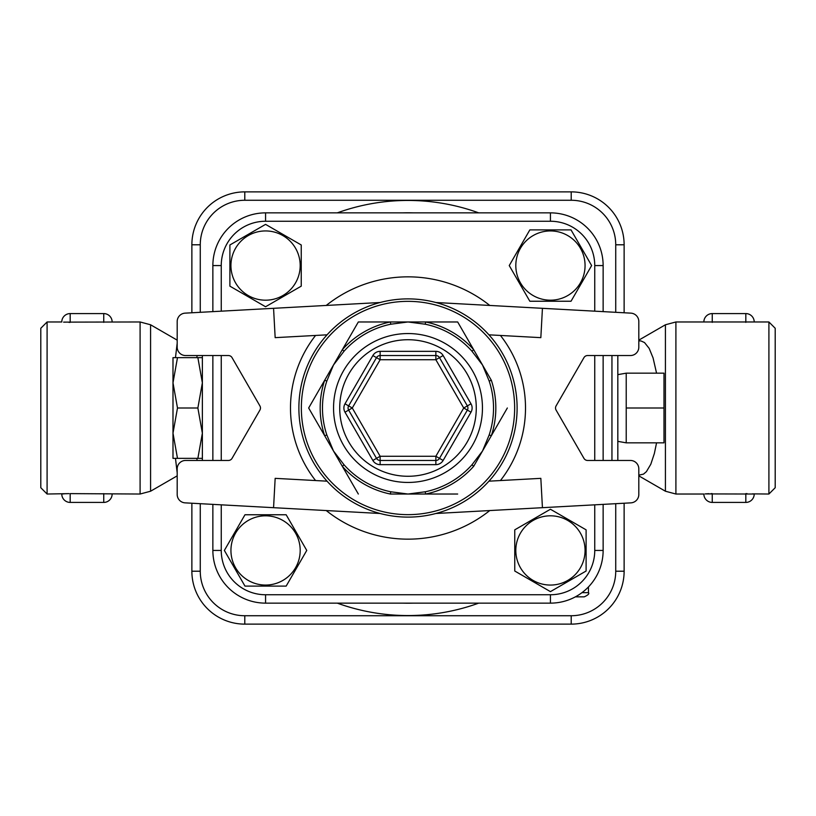 <?xml version="1.0" encoding="UTF-8"?>
<svg xmlns="http://www.w3.org/2000/svg" width="816" height="816" viewBox="0 0 816 816"><rect width="100%" height="100%" fill="white"/><g stroke="black" fill="none" stroke-linecap="round" stroke-linejoin="round"><path stroke-width="1.22" d="M663.989 408L663.989 373.167L626.219 373.167L626.219 408L663.989 408L663.989 442.833L626.219 442.833L626.219 408M626.219 373.167L617.824 374.646L617.824 355.541L617.824 460.459L617.824 408M202.368 458.357L197.87 458.357L202.368 433.184L197.87 408L202.368 382.816L197.87 357.643L202.368 357.643M197.87 357.643L177.49 357.643L172.992 382.816L177.49 408L172.992 433.184L177.49 458.357L172.992 458.357L172.992 357.643L177.49 357.643M197.87 408L177.49 408M197.87 458.357L177.49 458.357M202.368 460.459L202.368 355.541M229.898 286.161L229.898 244.973L265.567 224.369L301.237 244.973L301.237 286.161L265.567 306.755L229.898 286.161L229.898 244.973L265.567 224.369L301.237 244.973L301.237 286.161L265.567 306.755L229.898 286.161M265.567 230.938A34.619 34.619 0 0 0 235.579 282.877A34.619 34.619 0 0 0 295.545 282.877A34.619 34.619 0 0 0 265.567 230.938M529.839 229.898L571.027 229.898L591.631 265.567L571.027 301.237L529.839 301.237L509.245 265.567L529.839 229.898L571.027 229.898L591.631 265.567L571.027 301.237L529.839 301.237L509.245 265.567L529.839 229.898M585.062 265.567A34.619 34.619 0 0 0 533.123 235.579A34.619 34.619 0 0 0 533.123 295.545A34.619 34.619 0 0 0 585.062 265.567M586.102 529.839L586.102 571.027L550.433 591.631L514.763 571.027L514.763 529.839L550.433 509.245L586.102 529.839L586.102 571.027L550.433 591.631L514.763 571.027L514.763 529.839L550.433 509.245L586.102 529.839M550.433 585.062A34.619 34.619 0 0 0 580.421 533.123A34.619 34.619 0 0 0 520.455 533.123A34.619 34.619 0 0 0 550.433 585.062M286.161 586.102L244.973 586.102L224.369 550.433L244.973 514.763L286.161 514.763L306.755 550.433L286.161 586.102L244.973 586.102L224.369 550.433L244.973 514.763L286.161 514.763L306.755 550.433L286.161 586.102M230.938 550.433A34.619 34.619 0 0 0 282.877 580.421A34.619 34.619 0 0 0 282.877 520.455A34.619 34.619 0 0 0 230.938 550.433M603.136 550.433L594.752 550.433A44.309 44.309 0 0 1 550.433 594.752L550.433 603.136L265.567 603.136L550.433 603.136A52.703 52.703 0 0 0 603.136 550.433L603.136 504.37M221.248 550.433L212.864 550.433L212.864 504.37L212.864 550.433A52.703 52.703 0 0 0 265.567 603.136L265.567 594.752A44.309 44.309 0 0 1 221.248 550.433L221.248 504.829M212.864 460.459L212.864 355.541L212.864 460.459M212.864 311.63L212.864 265.567L212.864 311.63M200.267 312.314L200.267 244.79A44.523 44.523 0 0 1 244.79 200.267L571.21 200.267A44.523 44.523 0 0 1 615.733 244.79L624.128 244.79L624.128 312.773L624.128 244.79A52.918 52.918 0 0 0 571.21 191.872L244.79 191.872A52.918 52.918 0 0 0 191.872 244.79L191.872 312.773M191.872 503.227L191.872 571.21A52.918 52.918 0 0 0 244.79 624.128L571.21 624.128A52.918 52.918 0 0 0 624.128 571.21L624.128 503.227L624.128 571.21L615.733 571.21A44.523 44.523 0 0 1 571.21 615.733L244.79 615.733A44.523 44.523 0 0 1 200.267 571.21L200.267 503.686M380.134 351.349A8.395 8.395 0 0 0 372.871 355.541L345.005 403.808A8.395 8.395 0 0 0 345.005 412.192L372.871 460.459A8.395 8.395 0 0 0 380.134 464.651L435.866 464.651A8.395 8.395 0 0 0 443.129 460.459L470.995 412.192A8.395 8.395 0 0 0 470.995 403.808L463.723 408L435.866 359.744L435.866 355.541A4.192 4.192 0 0 1 439.498 357.643L467.364 405.899A4.192 4.192 0 0 1 467.364 410.101L439.498 458.357A4.192 4.192 0 0 1 435.866 460.459L380.134 460.459A4.192 4.192 0 0 1 376.502 458.357L348.636 410.101A4.192 4.192 0 0 1 348.636 405.899L376.502 357.643A4.192 4.192 0 0 1 380.134 355.541L435.866 355.541L435.866 351.349L380.134 351.349L380.134 359.744L435.866 359.744L443.129 355.541A8.395 8.395 0 0 0 435.866 351.349M345.005 403.808L348.636 405.899A4.192 4.192 0 0 0 348.636 410.101L345.005 412.192M327.063 481.175L275.165 478.349L273.564 507.685L185.12 502.86A8.395 8.395 0 0 1 177.184 494.476L177.184 468.853A8.395 8.395 0 0 1 185.579 460.459L228.409 460.459A4.192 4.192 0 0 0 232.05 458.357L259.906 410.101A4.192 4.192 0 0 0 259.906 405.899L232.05 357.643A4.192 4.192 0 0 0 228.409 355.541L185.579 355.541A8.395 8.395 0 0 1 177.184 347.147L177.184 321.524A8.395 8.395 0 0 1 185.12 313.14L273.564 308.315L275.165 337.651L327.063 334.825M488.937 334.825L540.835 337.651L542.436 308.315L630.88 313.14A8.395 8.395 0 0 1 638.816 321.524L638.816 347.147A8.395 8.395 0 0 1 630.421 355.541L587.591 355.541A4.192 4.192 0 0 0 583.95 357.643L556.094 405.899A4.192 4.192 0 0 0 556.094 410.101L583.95 458.357A4.192 4.192 0 0 0 587.591 460.459L630.421 460.459A8.395 8.395 0 0 1 638.816 468.853L638.816 494.476A8.395 8.395 0 0 1 630.88 502.86L542.436 507.685L540.835 478.349L488.937 481.175M517.109 408A109.109 109.109 0 0 0 353.44 313.507A109.109 109.109 0 0 0 353.44 502.493A109.109 109.109 0 0 0 517.109 408M457.674 321.973L390.323 321.973L425.677 321.973L425.218 324.217A85.527 85.527 0 0 1 471.954 351.206L473.668 349.676L491.344 380.297L489.161 381.021A85.527 85.527 0 0 1 489.161 434.979L491.344 435.703L473.668 466.324L471.954 464.794A85.527 85.527 0 0 1 425.218 491.783L425.677 494.027L390.323 494.027L390.782 491.783A85.527 85.527 0 0 1 344.046 464.794L342.332 466.324L324.656 435.703L342.332 466.324A87.822 87.822 0 0 0 390.323 494.027L425.677 494.027A87.822 87.822 0 0 0 473.668 466.324L491.344 435.703A87.822 87.822 0 0 0 491.344 380.297L473.668 349.676A87.822 87.822 0 0 0 425.677 321.973L457.674 321.973L473.668 349.676M342.332 349.676L324.656 380.297L342.332 349.676L344.046 351.206A85.527 85.527 0 0 1 390.782 324.217L390.323 321.973A87.822 87.822 0 0 0 342.332 349.676L358.326 321.973L390.323 321.973M390.782 324.217L408 321.973L425.218 324.217M326.839 381.021L324.656 380.297A87.822 87.822 0 0 0 324.656 435.703L326.839 434.979A85.527 85.527 0 0 1 326.839 381.021L333.499 364.987L344.046 351.206M471.954 351.206L482.501 364.987L489.161 381.021M344.046 464.794L333.499 451.013L326.839 434.979M489.161 434.979L482.501 451.013L471.954 464.794M425.218 491.783L408 494.027L390.782 491.783M507.338 408L491.344 435.703M457.674 494.027L425.677 494.027M380.134 513.488L273.564 507.685M380.134 302.512L273.564 308.315M435.866 513.488L542.436 507.685M435.866 302.512L542.436 308.315M324.656 435.703L308.662 408L324.656 380.297M358.326 494.027L342.332 466.324M603.136 460.459L603.136 355.541M603.136 311.63L603.136 265.567A52.703 52.703 0 0 0 550.433 212.864L265.567 212.864A52.703 52.703 0 0 0 212.864 265.567L221.248 265.567A44.309 44.309 0 0 1 265.567 221.248L550.433 221.248A44.309 44.309 0 0 1 594.752 265.567L594.752 311.171M244.79 615.733L244.79 624.128L571.21 624.128L571.21 615.733M244.79 200.267L244.79 191.872A52.918 52.918 0 0 0 191.872 244.79L200.267 244.79M575.413 596.843L584.256 596.843C588.122 595.068 589.519 593.671 588.448 592.651L581.992 592.651M47.093 408L47.093 321.973L40.8 328.267L40.8 487.733L47.093 494.027L47.093 408M47.093 494.027L68.993 493.629M67.33 493.67L65.586 493.741M64.382 493.813L62.659 493.945M61.781 494.027A8.395 8.395 0 0 0 70.176 502.421L70.176 493.619L140.097 494.027L140.097 321.973L63.607 322.126M111.629 322.014L112.139 321.973A8.395 8.395 0 0 0 103.744 313.579L103.744 322.381M68.952 322.371L70.176 322.381L70.176 313.579L103.744 313.579M768.907 494.027L775.2 487.733L775.2 328.267L768.907 321.973L768.907 494.027L752.393 493.874M768.907 321.973L675.903 321.973L665.417 324.778L665.417 491.222L675.903 494.027L675.903 321.973M712.195 493.619L711.032 493.629M708.982 493.68L705.677 493.874M705.085 493.915L754.219 494.027A8.395 8.395 0 0 1 745.824 502.421L712.256 502.421L712.256 493.619M747.048 493.629L745.824 493.619L745.824 502.421M175.471 458.357L177.184 472.811M177.184 343.179L175.471 357.643M656.564 442.833L654.361 453.502L650.821 464.212L646.394 471.668L643.477 474.137L638.816 475.147M638.816 340.853L641.05 340.966L644.528 342.567L649.159 348.371L653.075 357.928L656.564 373.167M594.752 355.541L594.752 460.459M594.752 504.829L594.752 550.433M221.248 460.459L221.248 355.541M221.248 311.171L221.248 265.567M550.433 594.752L265.567 594.752M489.763 305.449A131.152 131.152 0 0 0 326.237 305.449M326.237 510.551A131.152 131.152 0 0 0 489.763 510.551M470.995 412.192L463.723 408L435.866 456.256L435.866 464.651M470.995 403.808L443.129 355.541M348.636 410.101L352.277 408L380.134 359.744L372.871 355.541M380.134 464.651L380.134 456.256L435.866 456.256L443.129 460.459M372.871 460.459L380.134 456.256L352.277 408L348.636 405.899M339.721 408A68.279 68.279 0 0 1 442.139 348.871A68.279 68.279 0 0 1 442.139 467.129A68.279 68.279 0 0 1 339.721 408M315.568 335.447A117.504 117.504 0 0 0 315.568 480.553M500.432 480.553A117.504 117.504 0 0 0 500.432 335.447M514.651 408A106.651 106.651 0 0 1 354.674 500.361A106.651 106.651 0 0 1 354.674 315.639A106.651 106.651 0 0 1 514.651 408M333.55 408A74.45 74.45 0 0 0 445.23 472.474A74.45 74.45 0 0 0 445.23 343.526A74.45 74.45 0 0 0 333.55 408M603.136 265.567L594.752 265.567M550.433 212.864L550.433 221.248M265.567 221.248L265.567 212.864M413.375 603.136A195.218 195.218 0 0 1 402.625 603.136M402.625 212.864A195.218 195.218 0 0 1 413.375 212.864M478.717 212.864A207.56 207.56 0 0 0 337.283 212.864M337.283 603.136A207.56 207.56 0 0 0 478.717 603.136M615.733 244.79L615.733 312.314M615.733 503.686L615.733 571.21M611.949 460.459L611.949 355.541M200.267 571.21L191.872 571.21M571.21 191.872L571.21 200.267M177.184 475.861L150.583 491.222L150.583 324.778L140.097 321.973M103.744 493.619L103.744 502.421A8.395 8.395 0 0 0 112.139 494.027M712.256 322.381L712.256 313.579A8.395 8.395 0 0 0 703.861 321.973M754.219 321.973A8.395 8.395 0 0 0 745.824 313.579L745.824 322.381M197.125 460.459A67.147 7.681 -90 0 1 196.84 458.357M196.84 357.643A67.147 7.681 -90 0 1 197.125 355.541M617.824 441.354L626.219 442.833M588.448 592.651L588.448 586.939M70.176 313.579A8.395 8.395 0 0 0 61.781 321.973L47.093 321.973M712.256 502.421A8.395 8.395 0 0 1 703.861 494.027L675.903 494.027M150.583 491.222L140.097 494.027M177.184 340.139L150.583 324.778M638.816 475.861L665.417 491.222M638.816 340.139L665.417 324.778M70.176 502.421L103.744 502.421M745.824 313.579L712.256 313.579"/></g></svg>
